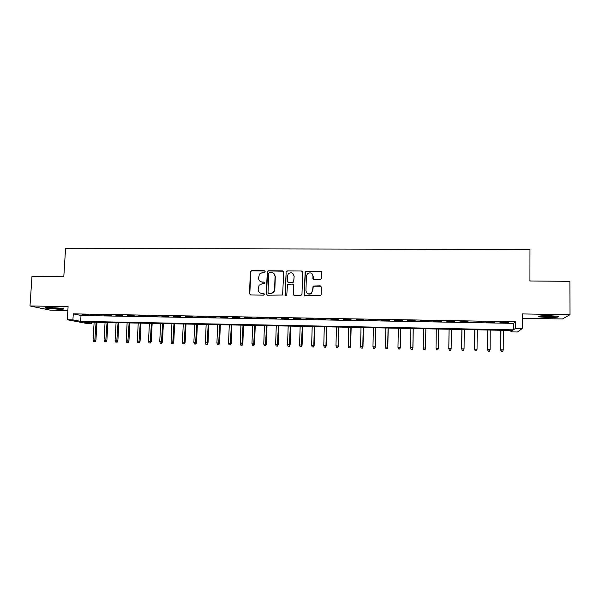<?xml version="1.0" encoding="UTF-8"?>
<svg xmlns="http://www.w3.org/2000/svg" width="600" height="600" viewBox="0 0 600 600"><rect width="100%" height="100%" fill="white"/><g stroke="black" fill="none" stroke-linecap="round" stroke-linejoin="round"><path stroke-width="0.9" d="M265.14 271.597L264.33 270.743L251.603 270.645L250.365 271.853L249.525 293.737L250.68 294.975L263.438 295.14L264.315 294.293L263.498 293.423L261.847 293.4C259.522 293.138 258.285 291.817 258.142 289.447L259.08 285.27L262.2 283.755L264.525 283.455L264.728 282.93L263.918 282.067L262.26 282.045C259.942 281.79 258.705 280.478 258.562 278.115L259.403 274.072L262.612 272.43L264.263 272.445L265.14 271.597M264.907 270.983L251.88 270.825L250.845 271.395L249.81 293.88L250.305 294.907M264.015 293.61L261.847 293.4M264.465 282.285L262.26 282.045M549.817 315.683C541.058 315.683 537.21 316.05 538.275 316.793L547.088 317.483C555.795 317.498 559.658 317.13 558.675 316.373L549.817 315.683M50.325 307.47C45.983 307.433 44.377 307.635 45.502 308.085L58.672 309.255C63.015 309.293 64.635 309.09 63.517 308.64L50.325 307.47M320.303 279.84L321.57 278.618L321.75 272.392L320.558 271.147L305.197 271.388L304.118 294.42L305.303 295.673L320.58 295.627L321.112 294.638L321.33 287.085L320.13 285.832L313.11 286.043L312.525 290.722L311.212 293.295C308.332 294.6 306.577 293.722 305.947 290.647L306.405 276.053L307.485 273.683C310.403 272.1 312.233 272.91 312.968 276.105L312.892 278.543L314.085 279.78L320.303 279.84M515.34 328.41L522.24 328.538L517.44 331.995L510.938 331.86L512.662 330.51L84.157 322.035L91.44 323.438L86.07 323.332L67.29 319.755L72.915 319.86L80.662 321.36L513.495 329.858L515.34 328.41L515.362 321.765L73.282 313.86L72.915 319.86M67.29 319.755L68.1 306.585L30 305.97L31.973 276.465L63.795 276.757L65.573 248.438L529.98 249.502L529.928 280.98L569.88 281.34L570 314.692L522.278 313.928L522.24 328.538M283.74 272.1L282.57 270.87L268.327 270.765L267.337 271.252L266.288 293.947L267.45 295.185L282.593 295.035L283.74 272.1M287.115 270.907L301.478 271.013L302.663 272.243L301.972 294.397L300.705 295.612L294.525 295.538L293.347 294.285L293.64 285.308L292.455 284.062L287.498 284.385L286.808 294.577L286.522 295.2L285.105 294.555L286.185 271.312L287.115 270.907L301.478 271.013M522.27 318.27L562.463 318.96L570 314.692M30 305.97L50.468 310.2L67.86 310.5M88.808 314.865L82.088 314.745L88.808 314.865M100.065 315.067L93.308 314.947L100.065 315.067M111.375 315.278L104.58 315.15L111.375 315.278M122.745 315.48L115.913 315.353L122.745 315.48M134.183 315.683L127.312 315.562L134.183 315.683M145.672 315.892L138.773 315.772L145.672 315.892M157.238 316.103L150.292 315.975L157.238 316.103M168.855 316.312L161.873 316.185L168.855 316.312M180.54 316.522L173.52 316.395L180.54 316.522M192.285 316.733L185.227 316.605L192.285 316.733M204.097 316.95L197.002 316.822L204.097 316.95M215.978 317.16L208.837 317.032L215.978 317.16M227.917 317.377L220.748 317.25L227.917 317.377M239.925 317.595L232.71 317.468L239.925 317.595M252 317.812L244.748 317.685L252 317.812M264.142 318.03L256.845 317.903L264.142 318.03M276.353 318.255L269.017 318.12L276.353 318.255M288.63 318.472L281.25 318.337L288.63 318.472M300.975 318.697L293.558 318.562L300.975 318.697M313.388 318.923L305.933 318.788L313.388 318.923M325.875 319.147L318.375 319.013L325.875 319.147M338.43 319.373L330.885 319.237L338.43 319.373M351.06 319.605L343.47 319.462L351.06 319.605M363.757 319.83L356.13 319.695L363.757 319.83M376.522 320.062L368.858 319.92L376.522 320.062M389.37 320.295L381.653 320.153L389.37 320.295M402.285 320.528L394.53 320.385L402.285 320.528M415.275 320.76L407.475 320.618L415.275 320.76M428.347 321L420.495 320.858L428.347 321M441.487 321.233L433.59 321.09L441.465 321.502M454.702 321.472L446.722 321.6L454.702 321.472M468 321.712L459.923 321.832L468 321.712M481.373 321.952L473.19 322.072L481.373 321.952M494.82 322.2L486.54 322.32L494.82 322.2M73.282 313.86L81.015 315.487L513.518 323.37L515.362 321.765M499.972 322.56L508.35 322.44L499.972 322.56M510.938 330.472L510.938 331.86M91.515 322.178L91.44 323.438M81.015 315.487L80.662 321.36M513.518 323.37L513.495 329.858M260.475 281.572L262.522 282.21M260.22 293.01L262.11 293.55M283.395 271.215L268.575 270.945L267.593 271.433L266.543 294.09L267.022 295.103M269.587 272.483L268.718 273.33L268.02 292.62L268.837 293.49L270.585 293.513L273.465 292.29L274.597 289.635L275.055 276.428C274.905 274.058 273.668 272.752 271.335 272.498L269.587 272.483M273.608 273.285L275.303 276.6L274.837 289.793L273.712 292.44L270.84 293.655L269.093 293.632M302.362 271.403L301.688 271.192M293.257 284.385L293.85 285.465L293.565 294.435L293.993 295.403M287.34 271.087L286.087 272.295L285.615 295.358M293.94 276.007C293.13 272.715 291.27 271.965 288.345 273.765L287.43 275.955L287.257 281.07L288.435 282.308L292.515 282.345L293.775 281.13L294.157 276.18L292.875 273.502M287.865 282.157L288.435 282.308M294.157 276.18L293.603 282.165L288.66 282.472M312.045 273.743L313.155 276.278L313.388 279.555M307.343 293.423C308.67 294.36 310.028 294.368 311.4 293.445L312.525 290.722M321.015 286.222L313.298 286.207L312.712 290.88M321.495 271.605L305.392 271.567L304.32 294.57L304.725 295.515M93.637 341.543L95.213 341.64L93.637 341.543L93.097 339.99L95.925 340.163L96.96 322.29M94.733 341.565L96.097 322.267M93.097 339.99L94.133 322.23M95.925 340.163L95.213 341.64M61.05 308.19L48.075 307.47M47.235 307.493L58.703 308.332M539.707 316.013C545.513 316.575 551.347 316.605 557.22 316.11M556.32 316.013C551.055 316.485 545.812 316.455 540.592 315.923M104.602 341.812L106.163 341.903L104.602 341.812L104.062 340.252L106.875 340.425L107.887 322.507M105.698 341.835L107.047 322.485M104.062 340.252L105.075 322.447M106.875 340.425L106.163 341.903M115.62 342.075L117.172 342.173L115.62 342.075L115.08 340.522L117.877 340.695L118.868 322.718M116.722 342.105L118.058 322.702M115.08 340.522L116.07 322.665M117.877 340.695L117.172 342.173M126.698 342.345L128.243 342.442L126.698 342.345L126.157 340.785L128.94 340.957L129.907 322.942M127.808 342.375L129.12 322.928M126.157 340.785L127.125 322.882M128.94 340.957L128.243 342.442M137.835 342.615L139.373 342.712L137.835 342.615L137.295 341.055L140.062 341.228L141.007 323.16M138.945 342.645L140.25 323.145M137.295 341.055L138.24 323.108M140.062 341.228L139.373 342.712M149.025 342.892L150.555 342.983L149.025 342.892L148.493 341.325L151.245 341.498L152.16 323.377M150.15 342.915L151.425 323.362M148.493 341.325L149.415 323.325M151.245 341.498L150.555 342.983M160.275 343.163L161.797 343.26L160.275 343.163L159.743 341.595L162.48 341.767L163.373 323.603M161.407 343.192L162.667 323.587M159.743 341.595L160.642 323.55M162.48 341.767L161.797 343.26M171.593 343.44L173.1 343.538L171.593 343.44L171.06 341.865L173.775 342.038L174.645 323.827M172.725 343.47L173.97 323.812M171.06 341.865L171.93 323.767M173.775 342.038L173.1 343.538M182.962 343.718L184.462 343.815L182.962 343.718L182.43 342.135L185.137 342.308L185.977 324.045M184.102 343.748L185.333 324.038M182.43 342.135L183.278 323.993M185.137 342.308L184.462 343.815M194.392 343.995L195.885 344.093L194.392 343.995L193.868 342.413L196.553 342.585L197.37 324.27M195.54 344.025L196.748 324.263M193.868 342.413L194.692 324.218M196.553 342.585L195.885 344.093M205.89 344.272L207.368 344.37L205.89 344.272L205.365 342.683L208.028 342.855L208.822 324.502M207.038 344.303L208.23 324.487M205.365 342.683L206.16 324.45M208.028 342.855L207.368 344.37M217.44 344.558L218.917 344.655L217.44 344.558L216.915 342.96L219.57 343.132L220.343 324.728M218.603 344.587L219.772 324.72M216.915 342.96L217.688 324.675M219.57 343.132L218.917 344.655M229.058 344.843L230.52 344.933L229.058 344.843L228.54 343.245L231.173 343.418L231.915 324.96M230.228 344.873L231.375 324.945M228.54 343.245L229.282 324.907M231.173 343.418L230.52 344.933M240.735 345.127L242.19 345.218L240.735 345.127L240.218 343.522L242.835 343.695L243.548 325.185M241.913 345.15L243.045 325.178M240.218 343.522L240.938 325.132M242.835 343.695L242.19 345.218M252.48 345.413L253.92 345.502L252.48 345.413L251.962 343.808L254.558 343.972L255.248 325.418M253.657 345.442L254.767 325.41M251.962 343.808L252.653 325.365M254.558 343.972L253.92 345.502M264.285 345.697L265.718 345.795L264.285 345.697L263.767 344.085L266.347 344.257L267.015 325.65M265.47 345.728L266.565 325.642M263.767 344.085L264.435 325.597M266.347 344.257L265.718 345.795M276.15 345.99L277.575 346.08L276.15 345.99L275.64 344.37L278.197 344.543L278.835 325.882M277.343 346.02L278.415 325.875M275.64 344.37L276.278 325.837M278.197 344.543L277.575 346.08M288.09 346.275L289.5 346.373L288.09 346.275L287.572 344.655L290.115 344.827L290.73 326.123M289.282 346.305L290.34 326.115M287.572 344.655L288.188 326.07M290.115 344.827L289.5 346.373M300.082 346.567L301.485 346.665L300.082 346.567L299.572 344.947L302.093 345.12L302.678 326.355M301.29 346.597L302.325 326.347M299.572 344.947L300.157 326.31M302.093 345.12L301.485 346.665M312.15 346.868L313.538 346.957L312.15 346.868L311.64 345.233L314.145 345.405L314.7 326.595M313.358 346.897L313.815 345.285L314.37 326.587M311.64 345.233L312.195 326.543M314.145 345.405L313.538 346.957M324.278 347.16L325.657 347.25L324.278 347.16L323.767 345.525L326.257 345.697L326.782 326.835M325.493 347.19L325.957 345.577L326.49 326.827M323.767 345.525L324.3 326.782M326.257 345.697L325.657 347.25M336.472 347.46L337.845 347.55L336.472 347.46L335.97 345.817L338.43 345.99L338.933 327.075M337.695 347.49L338.168 345.87L338.67 327.067M335.97 345.817L336.472 327.022M338.43 345.99L337.845 347.55M348.735 347.752L350.093 347.85L348.735 347.752L348.233 346.118L350.678 346.282L351.15 327.315M349.965 347.782L350.445 346.17L350.918 327.308M348.233 346.118L348.705 327.27M350.678 346.282L350.093 347.85M361.065 348.053L362.415 348.15L361.065 348.053L360.562 346.41L362.993 346.582L363.435 327.555M362.303 348.082L362.79 346.462L363.233 327.555M360.562 346.41L361.013 327.51M362.993 346.582L362.415 348.15M373.47 348.36L374.805 348.45L373.47 348.36L372.968 346.71L375.375 346.875L375.788 327.803M374.707 348.39L375.21 346.763L375.615 327.803M372.968 346.71L373.38 327.757M375.375 346.875L374.805 348.45M385.935 348.66L387.263 348.757L385.935 348.66L385.44 347.01L387.817 347.175L388.207 328.05M387.188 348.69L387.69 347.062L388.072 328.043M385.44 347.01L385.822 327.998M387.817 347.175L387.263 348.757M398.475 348.968L399.787 349.058L398.475 348.968L397.98 347.31L400.342 347.475L400.695 328.298M399.728 348.998L400.237 347.362L400.59 328.29M397.98 347.31L398.332 328.245M400.342 347.475L399.787 349.058M411.082 349.275L412.38 349.365L411.082 349.275L410.588 347.61L412.928 347.782L413.25 328.545M412.342 349.305L412.86 347.663L413.183 328.545M410.588 347.61L410.91 328.5M412.928 347.782L412.38 349.365M423.757 349.582L425.048 349.673L423.757 349.582L423.263 347.918L425.588 348.082L425.88 328.793M425.025 349.612L425.558 347.97L425.842 328.793M423.263 347.918L423.562 328.748M425.588 348.082L425.048 349.673M436.507 349.957L437.783 349.928L436.507 349.957L436.013 348.218L438.315 348.278L438.577 329.048M437.783 349.928L438.315 348.278L437.783 349.987M436.507 349.89L436.013 348.218L436.283 328.995M449.303 350.265L450.615 350.235L449.303 350.265L448.838 348.525L451.155 348.585L451.38 329.295M449.325 350.205L448.838 348.525L449.07 329.25M448.808 348.645L449.04 329.25M451.155 348.585L450.615 350.235M462.18 350.58L463.507 350.55L462.18 350.58L461.73 348.84L464.062 348.892L464.257 329.55M462.217 350.52L461.73 348.84L461.933 329.505M461.662 348.952L461.865 329.505M464.062 348.892L463.507 350.55M475.125 350.895L476.482 350.865L475.125 350.895L474.697 349.147L477.045 349.207L477.21 329.805M475.185 350.835L474.697 349.147L474.87 329.76M474.6 349.26L474.765 329.76M477.045 349.207L476.482 350.865M488.145 351.21L489.533 351.188L488.145 351.21L487.605 349.575L490.095 349.515L490.23 330.067M488.22 351.15L487.74 349.462L487.882 330.022M487.605 349.575L487.74 330.015M490.095 349.515L489.533 351.188M501.24 351.532L502.65 351.502L501.24 351.532L500.678 349.89L503.228 349.83L503.325 330.322M501.338 351.472L500.857 349.778L500.963 330.278M500.678 349.89L500.79 330.278M503.228 349.83L502.65 351.502"/></g></svg>
